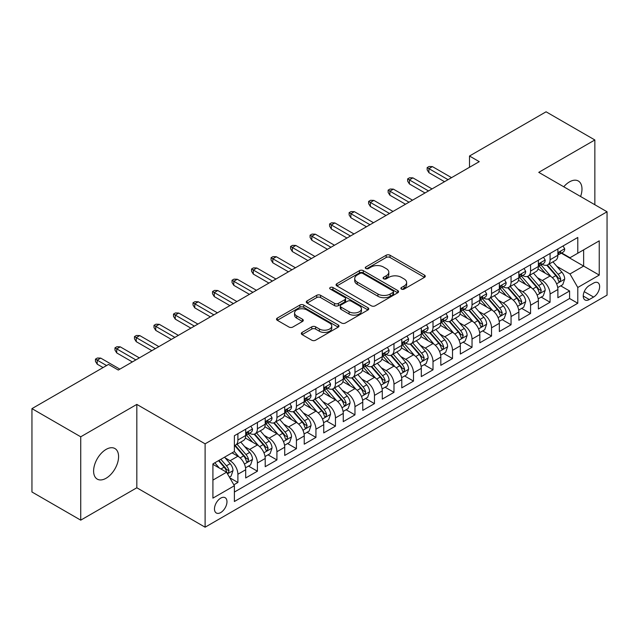 <?xml version="1.0" encoding="UTF-8"?>
<svg xmlns="http://www.w3.org/2000/svg" width="639" height="639" viewBox="0 0 639 639"><rect width="100%" height="100%" fill="white"/><g stroke="black" fill="none" stroke-linecap="round" stroke-linejoin="round"><path stroke-width="0.96" d="M401.452 289.092A1.893 1.094 0 0 0 404.136 289.092L424.488 277.342A2.708 1.566 0 0 0 425.278 276.232A2.708 1.566 0 0 0 424.488 275.129L390.014 255.225A2.708 1.566 0 0 0 386.18 255.225L365.835 266.974A1.893 1.094 0 0 0 365.276 267.749A1.893 1.094 0 0 0 365.835 268.524A1.893 1.094 0 0 0 368.511 268.524L371.147 267.006A8.666 5 0 0 1 383.4 267.006L386.276 268.66A8.666 5 0 0 1 388.816 272.198A8.666 5 0 0 1 386.276 275.736L383.64 277.254A1.893 1.094 0 0 0 383.088 278.029A1.893 1.094 0 0 0 383.64 278.804A1.893 1.094 0 0 0 386.323 278.804L388.959 277.286A8.666 5 0 0 1 401.212 277.286L404.088 278.947A8.666 5 0 0 1 406.628 282.486A8.666 5 0 0 1 404.088 286.024L401.452 287.542A1.893 1.094 0 0 0 400.901 288.317A1.893 1.094 0 0 0 401.452 289.092L401.452 287.542M106.09 478.252A17.66 10.192 120 0 0 117.632 462.684A17.66 10.192 120 0 0 114.924 448.538A17.66 10.192 120 0 0 106.09 449.409A17.66 10.192 120 0 0 94.556 464.976A17.66 10.192 120 0 0 97.264 479.122A17.66 10.192 120 0 0 106.09 478.252M580.587 196.5A17.66 10.192 120 0 0 578.319 180.997A17.66 10.192 120 0 0 569.493 181.875A17.66 10.192 120 0 0 563.758 186.788M220.727 512.55A8.826 5.096 120 0 0 226.494 504.77A8.826 5.096 120 0 0 225.136 497.693A8.826 5.096 120 0 0 220.727 498.132A8.826 5.096 120 0 0 214.952 505.912A8.826 5.096 120 0 0 216.309 512.989A8.826 5.096 120 0 0 220.727 512.55M302.103 332.408A2.708 1.566 0 0 0 301.312 333.51A2.708 1.566 0 0 0 302.103 334.62L311.776 340.204A2.708 1.566 0 0 0 315.61 340.204L338.207 327.152A2.708 1.566 0 0 0 338.997 326.05A2.708 1.566 0 0 0 338.207 324.939L303.733 305.043A2.708 1.566 0 0 0 299.899 305.043L277.302 318.086A2.708 1.566 0 0 0 276.511 319.188A2.708 1.566 0 0 0 277.302 320.299L288.988 327.04A2.708 1.566 0 0 0 292.814 327.04L302.487 321.457A2.708 1.566 0 0 0 303.277 320.355A2.708 1.566 0 0 0 302.487 319.244L296.696 315.906A7.245 4.185 0 0 1 294.571 312.942A7.245 4.185 0 0 1 299.044 309.076A7.245 4.185 0 0 1 306.944 309.987L329.636 323.086A7.245 4.185 0 0 1 331.761 326.05A7.245 4.185 0 0 1 327.288 329.916A7.245 4.185 0 0 1 319.388 329.005L315.61 326.825A2.708 1.566 0 0 0 311.776 326.825L302.103 332.408L302.103 334.62M136.826 404.407L80.73 436.796L31.95 408.633L31.95 491.99L80.73 520.154L136.826 487.773L205.111 527.199L205.111 443.833L136.826 404.407L136.826 487.773M594.853 204.736L594.853 139.965L538.757 172.354L607.05 211.781L205.111 443.833M594.853 139.965L546.073 111.801L469.497 156.02L469.497 167.282M31.95 408.633L108.534 364.422L118.287 370.053L479.25 161.651L469.497 156.02M371.339 305.809A2.708 1.566 0 0 0 375.165 305.809L397.77 292.766A2.708 1.566 0 0 0 398.56 291.664A2.708 1.566 0 0 0 397.77 290.553L363.295 270.648A2.708 1.566 0 0 0 359.461 270.648L336.865 283.7A2.708 1.566 0 0 0 336.074 284.802A2.708 1.566 0 0 0 336.865 285.913L371.339 305.809M331.018 289.499A1.893 1.094 0 0 1 332.935 289.763L332.935 287.51L367.984 307.75A2.708 1.566 0 0 1 368.783 308.853A2.708 1.566 0 0 1 367.984 309.963L345.387 323.007A2.708 1.566 0 0 1 341.553 323.007L307.087 303.102L307.087 300.889A2.708 1.566 0 0 0 306.289 301.999A2.708 1.566 0 0 0 307.087 303.102M307.087 300.889L316.752 295.306A2.708 1.566 0 0 1 320.586 295.306L334.564 303.381A2.708 1.566 0 0 0 338.398 303.381L344.812 299.675A2.708 1.566 0 0 0 345.603 298.573A2.708 1.566 0 0 0 344.812 297.462L330.259 289.06A1.893 1.094 0 0 1 329.7 288.285A1.893 1.094 0 0 1 330.874 287.278A1.893 1.094 0 0 1 332.935 287.51M233.842 484.809L237.892 482.477L229.792 477.796M225.192 457.907L230.088 460.735A11.039 6.374 60 0 1 237.892 474.25L245.696 469.745L245.696 477.972L257.405 471.207L248.523 466.087M244.705 446.637L249.601 449.465A11.039 6.374 60 0 1 257.405 462.987L265.209 458.482L265.209 466.702L276.919 459.944L268.037 454.816M264.211 435.375L269.115 438.202A11.039 6.374 60 0 1 276.919 451.725L284.722 447.212L284.722 455.439L296.424 448.682L287.55 443.554M283.724 424.112L288.62 426.94A11.039 6.374 60 0 1 296.424 440.455L304.236 435.95L304.236 444.177L315.938 437.411L307.063 432.291M303.237 412.842L308.134 415.677A11.039 6.374 60 0 1 315.938 429.192L323.741 424.687L323.741 432.907L335.451 426.149L326.569 421.021M322.751 401.58L327.647 404.407A11.039 6.374 60 0 1 335.451 417.93L343.255 413.417L343.255 421.644L354.964 414.887L346.082 409.759M342.256 390.317L347.161 393.145A11.039 6.374 60 0 1 354.964 406.66L362.768 402.155L362.768 410.382L374.47 403.624L365.596 398.496M361.77 379.055L366.666 381.882A11.039 6.374 60 0 1 374.47 395.397L382.282 390.892L382.282 399.111L393.983 392.354L385.109 387.234M381.283 367.784L386.18 370.612A11.039 6.374 60 0 1 393.983 384.135L401.787 379.63L401.787 387.849L413.497 381.092L404.615 375.964M400.797 356.522L405.693 359.35A11.039 6.374 60 0 1 413.497 372.864L421.301 368.36L421.301 376.587L433.01 369.829L424.128 364.701M420.302 345.26L425.207 348.087A11.039 6.374 60 0 1 433.01 361.602L440.814 357.097L440.814 365.316L452.516 358.559L443.642 353.439M439.816 333.989L444.712 336.817A11.039 6.374 60 0 1 452.516 350.34L460.328 345.835L460.328 354.054L472.029 347.296L463.155 342.169M459.329 322.727L464.226 325.555A11.039 6.374 60 0 1 472.029 339.069L479.833 334.564L479.833 342.792L491.543 336.034L482.661 330.906M478.843 311.465L483.739 314.292A11.039 6.374 60 0 1 491.543 327.807L499.347 323.302L499.347 331.529L511.056 324.764L502.174 319.644M498.348 300.194L503.252 303.022A11.039 6.374 60 0 1 511.056 316.545L518.86 312.04L518.86 320.259L530.562 313.501L521.688 308.373M517.862 288.932L522.758 291.759A11.039 6.374 60 0 1 530.562 305.282L538.373 300.769L538.373 308.996L550.075 302.239L550.075 294.012A11.039 6.374 -120 0 0 542.271 280.497L537.375 277.669M541.201 297.111L550.075 302.239M245.696 469.745A11.039 6.374 -120 0 0 237.892 456.23L232.037 452.851M265.209 458.482A11.039 6.374 -120 0 0 257.405 444.96L245.336 437.995M284.722 447.212A11.039 6.374 -120 0 0 276.919 433.697L264.85 426.732M304.236 435.95A11.039 6.374 -120 0 0 296.424 422.435L284.363 415.47M323.741 424.687A11.039 6.374 -120 0 0 315.938 411.165L303.876 404.199M343.255 413.417A11.039 6.374 -120 0 0 335.451 399.902L323.382 392.937M362.768 402.155A11.039 6.374 -120 0 0 354.964 388.64L342.895 381.675M382.282 390.892A11.039 6.374 -120 0 0 374.47 377.369L362.409 370.404M401.787 379.63A11.039 6.374 -120 0 0 393.983 366.107L381.922 359.142M421.301 368.36A11.039 6.374 -120 0 0 413.497 354.845L401.428 347.88M440.814 357.097A11.039 6.374 -120 0 0 433.01 343.582L420.941 336.609M460.328 345.835A11.039 6.374 -120 0 0 452.516 332.312L440.455 325.347M479.833 334.564A11.039 6.374 -120 0 0 472.029 321.05L459.968 314.084M499.347 323.302A11.039 6.374 -120 0 0 491.543 309.787L479.474 302.814M518.86 312.04A11.039 6.374 -120 0 0 511.056 298.517L498.987 291.552M538.373 300.769A11.039 6.374 -120 0 0 530.562 287.254L518.501 280.289M593.591 283.085L589.294 285.561A8.555 4.936 120 0 0 583.703 293.101A8.555 4.936 120 0 0 585.02 299.955A8.555 4.936 120 0 0 589.294 299.531L593.591 297.055A8.555 4.936 120 0 0 599.174 289.515A8.555 4.936 120 0 0 597.864 282.662A8.555 4.936 120 0 0 593.591 283.085M205.111 527.199L607.05 295.138L607.05 211.781M212.915 480.105L226.573 472.221L234.385 485.744L234.385 501.511L577.784 303.253L577.784 287.478L569.98 273.963L556.889 266.399M234.385 485.744L212.915 498.132L212.915 463.89L234.385 451.493L234.385 435.726L577.784 237.46L577.784 253.236L599.246 240.839L599.246 275.089L577.784 287.478M249.498 433.186L249.601 433.25A11.039 6.374 60 0 0 255.121 433.793L262.925 429.288A11.039 6.374 -120 0 0 265.209 424.232L265.209 417.93M269.011 421.924L269.115 421.98A11.039 6.374 60 0 0 274.634 422.531L282.438 418.026A11.039 6.374 -120 0 0 284.722 412.97L284.722 406.66M288.524 410.661L288.62 410.717A11.039 6.374 60 0 0 294.14 411.26L301.943 406.755A11.039 6.374 -120 0 0 304.236 401.707L304.236 395.397M308.03 399.391L308.134 399.455A11.039 6.374 60 0 0 313.653 399.998L321.457 395.493A11.039 6.374 -120 0 0 323.741 390.437L323.741 384.135M327.543 388.129L327.647 388.185A11.039 6.374 60 0 0 333.167 388.736L340.97 384.231A11.039 6.374 -120 0 0 343.255 379.175L343.255 372.864M347.057 376.866L347.161 376.922A11.039 6.374 60 0 0 352.68 377.465L360.484 372.96A11.039 6.374 -120 0 0 362.768 367.912L362.768 361.602M366.57 365.596L366.666 365.66A11.039 6.374 60 0 0 372.186 366.203L379.989 361.698A11.039 6.374 -120 0 0 382.282 356.642L382.282 350.34M386.076 354.333L386.18 354.389A11.039 6.374 60 0 0 391.699 354.941L399.503 350.436A11.039 6.374 -120 0 0 401.787 345.379L401.787 339.069M405.589 343.071L405.693 343.127A11.039 6.374 60 0 0 411.212 343.678L419.016 339.165A11.039 6.374 -120 0 0 421.301 334.117L421.301 327.807M425.103 331.801L425.207 331.865A11.039 6.374 60 0 0 430.718 332.408L438.53 327.903A11.039 6.374 -120 0 0 440.814 322.855L440.814 316.545M444.616 320.538L444.712 320.594A11.039 6.374 60 0 0 450.231 321.145L458.035 316.64A11.039 6.374 -120 0 0 460.328 311.584L460.328 305.274M464.122 309.276L464.226 309.332A11.039 6.374 60 0 0 469.745 309.883L477.549 305.37A11.039 6.374 -120 0 0 479.833 300.322L479.833 294.012M483.635 298.006L483.739 298.07A11.039 6.374 60 0 0 489.258 298.613L497.062 294.108A11.039 6.374 -120 0 0 499.347 289.06L499.347 282.75M503.149 286.743L503.252 286.807A11.039 6.374 60 0 0 508.764 287.35L516.576 282.845A11.039 6.374 -120 0 0 518.86 277.789L518.86 271.487M522.662 275.481L522.758 275.537A11.039 6.374 60 0 0 528.277 276.088L536.081 271.583A11.039 6.374 -120 0 0 538.373 266.527L538.373 260.217M234.385 492.046L569.589 298.517L569.589 290.969L557.879 297.734L557.879 289.507A11.039 6.374 -120 0 0 550.075 275.992L538.014 269.027M542.168 264.219L542.271 264.274A11.039 6.374 -120 0 0 547.791 264.818A11.039 6.374 -120 0 0 550.075 259.769L550.075 253.459M547.791 264.818L555.595 260.313A11.039 6.374 -120 0 0 557.879 255.265L557.879 248.954M237.892 433.697L237.892 440.007A11.039 6.374 60 0 1 235.607 445.056A11.039 6.374 60 0 1 234.385 445.503M235.607 445.056L243.411 440.551A11.039 6.374 -120 0 0 245.696 435.502L245.696 429.192M257.405 422.435L257.405 428.737A11.039 6.374 60 0 1 255.121 433.793M276.919 411.165L276.919 417.475A11.039 6.374 60 0 1 274.634 422.531M296.424 399.902L296.424 406.212A11.039 6.374 60 0 1 294.14 411.26M315.938 388.64L315.938 394.95A11.039 6.374 60 0 1 313.653 399.998M335.451 377.369L335.451 383.68A11.039 6.374 60 0 1 333.167 388.736M354.964 366.107L354.964 372.417A11.039 6.374 60 0 1 352.68 377.465M374.47 354.845L374.47 361.155A11.039 6.374 60 0 1 372.186 366.203M393.983 343.574L393.983 349.884A11.039 6.374 60 0 1 391.699 354.941M413.497 332.312L413.497 338.622A11.039 6.374 60 0 1 411.212 343.678M433.01 321.05L433.01 327.36A11.039 6.374 60 0 1 430.718 332.408M452.516 309.787L452.516 316.089A11.039 6.374 60 0 1 450.231 321.145M472.029 298.517L472.029 304.827A11.039 6.374 60 0 1 469.745 309.883M491.543 287.254L491.543 293.565A11.039 6.374 60 0 1 489.258 298.613M511.056 275.992L511.056 282.294A11.039 6.374 60 0 1 508.764 287.35M530.562 264.722L530.562 271.032A11.039 6.374 60 0 1 528.277 276.088M530.562 305.282L530.562 313.501M511.056 316.545L511.056 324.764M491.543 327.807L491.543 336.034M472.029 339.069L472.029 347.296M452.516 350.34L452.516 358.559M433.01 361.602L433.01 369.829M413.497 372.864L413.497 381.092M393.983 384.135L393.983 392.354M374.47 395.397L374.47 403.624M354.964 406.66L354.964 414.887M335.451 417.93L335.451 426.149M315.938 429.192L315.938 437.411M296.424 440.455L296.424 448.682M276.919 451.725L276.919 459.944M257.405 462.987L257.405 471.207M237.892 474.25L237.892 482.477M226.573 472.221L212.915 464.337M569.98 273.963L583.639 266.08L583.639 249.857L599.246 240.839M561.29 253.172L599.246 275.089M561.681 252.948L569.98 257.741L577.784 253.236M80.73 436.796L80.73 520.154M560.707 285.849L569.589 290.969M569.589 298.517L577.784 303.253M402.211 289.355L404.088 288.277A8.666 5 0 0 0 406.628 284.738L406.628 282.486M388.816 272.198L388.816 274.45A8.666 5 0 0 1 386.276 277.989L384.398 279.075M424.448 277.358L390.014 257.477A2.708 1.566 0 0 0 386.18 257.477L366.586 268.787M397.73 292.79L363.295 272.901A2.708 1.566 0 0 0 359.461 272.901L336.897 285.929M392.977 292.43A1.893 1.094 0 0 0 393.536 291.664A1.893 1.094 0 0 0 392.977 290.889L362.72 273.412A1.893 1.094 0 0 0 360.037 273.412L357.265 275.018A8.666 5 0 0 0 354.725 278.556A8.666 5 0 0 0 357.265 282.095L377.945 294.036A8.666 5 0 0 0 390.205 294.036L392.977 292.43L392.977 294.683A1.893 1.094 0 0 0 393.536 293.916L393.536 291.664M354.725 278.556L354.725 280.809A8.666 5 0 0 0 357.265 284.347L357.265 282.095M392.977 294.683L390.205 296.288A8.666 5 0 0 1 377.945 296.288L357.265 284.347M307.119 303.126L316.752 297.558L316.752 295.306M345.603 298.573L345.603 300.825A2.708 1.566 0 0 1 344.812 301.928L338.398 305.634A2.708 1.566 0 0 1 334.564 305.634L320.586 297.558A2.708 1.566 0 0 0 316.752 297.558M332.935 289.763L367.952 309.979M349.078 311.76A7.245 4.185 0 0 0 356.969 312.663A7.245 4.185 0 0 0 361.442 308.797A7.245 4.185 0 0 0 359.318 305.841L351.322 301.225A2.708 1.566 0 0 0 347.496 301.225L341.074 304.931A2.708 1.566 0 0 0 340.283 306.033A2.708 1.566 0 0 0 341.074 307.143L349.078 311.76L349.078 314.013A7.245 4.185 0 0 0 356.969 314.915A7.245 4.185 0 0 0 361.442 311.049L361.442 308.797M340.283 306.033L340.283 308.286A2.708 1.566 0 0 0 341.074 309.396L341.074 307.143M349.078 314.013L341.074 309.396M331.761 326.05L331.761 328.302A7.245 4.185 0 0 1 327.288 332.168A7.245 4.185 0 0 1 319.388 331.258L315.61 329.077A2.708 1.566 0 0 0 311.776 329.077L302.143 334.636M294.571 312.942L294.571 315.195A7.245 4.185 0 0 0 296.696 318.158L296.696 315.906M302.455 321.481L296.696 318.158M338.167 327.176L303.733 307.295A2.708 1.566 0 0 0 299.899 307.295L277.342 320.315M557.719 287.574L562.759 284.667L564.708 279.027A7.309 4.225 -120 0 0 561.865 272.166L552.951 261.846M551.161 276.703L540.969 264.905M545.363 273.268L539.452 266.423A17.525 10.12 -120 0 0 538.909 265.808M546.792 265.217L555.81 275.657A7.309 4.225 60 0 1 558.422 280.697L558.949 281.559L559.94 281.424L560.762 279.339A7.309 4.225 -120 0 0 558.159 274.307L549.236 263.987M547.327 265.049L557.016 276.264A3.722 2.149 60 0 1 557.951 277.725L560.762 279.339M563.055 245.967L564.708 248.843A7.309 4.225 60 0 1 563.199 252.078L559.492 254.218A7.309 4.225 -120 0 0 560.762 252.533L560.611 251.886M558.127 254.562L558.159 254.562A7.309 4.225 -120 0 0 559.492 254.218M559.82 251.99L560.762 252.533C560.299 251.431 559.524 251.878 558.422 253.883A7.309 4.225 60 0 1 557.879 254.921M448.035 179.671L428.913 168.632L428.913 172.69L427.156 169.878L427.156 167.618L428.913 168.632L432.419 166.611L451.541 177.65M428.913 172.69L444.52 181.7M427.156 167.618L429.104 166.491L432.419 166.611M538.206 298.836L543.246 295.929L545.195 290.298A7.309 4.225 -120 0 0 542.351 283.428L533.437 273.109M531.648 287.965L521.464 276.168M525.849 284.531L519.938 277.685A17.525 10.12 -120 0 0 519.395 277.078M527.287 276.479L536.305 286.919A7.309 4.225 60 0 1 538.909 291.959L539.444 292.83L540.426 292.686L541.249 290.609A7.309 4.225 -120 0 0 538.645 285.569L529.731 275.249M527.814 276.312L537.503 287.526A3.722 2.149 60 0 1 538.445 288.988L541.249 290.609M518.692 310.107L523.732 307.191L525.689 301.56A7.309 4.225 -120 0 0 522.838 294.691L513.924 284.371M512.135 299.236L501.95 287.438M506.344 295.801L500.425 288.948A17.525 10.12 -120 0 0 499.882 288.341M507.773 287.75L516.791 298.189A7.309 4.225 60 0 1 519.395 303.221L519.93 304.092L520.921 303.948L521.736 301.872A7.309 4.225 -120 0 0 519.132 296.831L510.218 286.512M508.301 287.574L517.989 298.796A3.722 2.149 60 0 1 518.932 300.25L521.736 301.872M499.179 321.369L504.227 318.462L506.176 312.822A7.309 4.225 -120 0 0 503.324 305.961L494.41 295.641M492.629 310.498L482.437 298.701M486.83 307.063L480.911 300.218A17.525 10.12 -120 0 0 480.368 299.603M488.26 299.012L497.278 309.452A7.309 4.225 60 0 1 499.89 314.492L500.417 315.354L501.407 315.219L502.23 313.134A7.309 4.225 -120 0 0 499.618 308.102L490.704 297.782M488.795 298.844L498.484 310.059A3.722 2.149 60 0 1 499.418 311.512L502.23 313.134M479.673 332.631L484.713 329.724L486.662 324.093A7.309 4.225 -120 0 0 483.819 317.224L474.905 306.904M473.116 321.76L462.924 309.963M467.317 318.326L461.406 311.481A17.525 10.12 -120 0 0 460.863 310.873M468.754 310.274L477.764 320.714A7.309 4.225 60 0 1 480.376 325.754L480.903 326.617L481.894 326.481L482.717 324.404A7.309 4.225 -120 0 0 480.113 319.364L471.191 309.044M469.282 310.107L478.97 321.321A3.722 2.149 60 0 1 479.905 322.783L482.717 324.404M543.541 257.229L545.195 260.105A7.309 4.225 60 0 1 543.685 263.34L539.979 265.481A7.309 4.225 -120 0 0 541.249 263.795L541.097 263.148M538.613 265.824L538.645 265.824A7.309 4.225 -120 0 0 539.979 265.481M540.306 263.252L541.249 263.795C540.794 262.693 540.011 263.148 538.909 265.145A7.309 4.225 60 0 1 538.373 266.191M428.521 190.941L409.399 179.902L409.399 183.952L407.642 181.141L407.642 178.888L409.399 179.902L412.914 177.874L432.036 188.912M409.399 183.952L425.007 192.97M407.642 178.888L409.591 177.762L412.914 177.874M524.028 268.5L525.689 271.367A7.309 4.225 60 0 1 524.172 274.602L520.466 276.743A7.309 4.225 -120 0 0 521.736 275.066L521.584 274.411M519.1 277.086L519.132 277.086A7.309 4.225 -120 0 0 520.466 276.743M520.793 274.514L521.736 275.066C521.28 273.963 520.497 274.411 519.395 276.415A7.309 4.225 60 0 1 518.86 277.454M409.008 202.204L389.886 191.165L389.886 195.222L388.129 192.403L388.129 190.15L389.886 191.165L393.4 189.136L412.522 200.175M389.886 195.222L405.493 204.232M388.129 190.15L390.086 189.024L393.4 189.136M504.514 279.762L506.176 282.638A7.309 4.225 60 0 1 504.658 285.873L500.952 288.013A7.309 4.225 -120 0 0 502.23 286.328L502.07 285.681M499.594 288.357L499.618 288.357A7.309 4.225 -120 0 0 500.952 288.013M501.28 285.785L502.23 286.328C501.767 285.226 500.984 285.673 499.89 287.678A7.309 4.225 60 0 1 499.347 288.716M389.494 213.466L370.372 202.427L370.372 206.485L368.623 203.665L368.623 201.413L370.372 202.427L373.887 200.398L393.009 211.445M370.372 206.485L385.988 215.495M368.623 201.413L370.572 200.287L373.887 200.398M485.009 291.025L486.662 293.9A7.309 4.225 60 0 1 485.153 297.135L481.447 299.276A7.309 4.225 -120 0 0 482.717 297.59L482.565 296.943M480.081 299.619L480.113 299.619A7.309 4.225 -120 0 0 481.447 299.276M481.774 297.047L482.717 297.59C482.253 296.488 481.479 296.943 480.376 298.94A7.309 4.225 60 0 1 479.833 299.987M369.989 224.736L350.867 213.698L350.867 217.747L349.11 214.936L349.11 212.683L350.867 213.698L354.373 211.669L373.495 222.707M350.867 217.747L366.474 226.765M349.11 212.683L351.059 211.557L354.373 211.669M460.16 343.902L465.2 340.986L467.149 335.355A7.309 4.225 -120 0 0 464.305 328.486L455.391 318.166M453.602 333.031L443.418 321.233M447.803 329.596L441.892 322.743A17.525 10.12 -120 0 0 441.349 322.136M449.241 321.545L458.259 331.984A7.309 4.225 60 0 1 460.863 337.017L461.398 337.887L462.38 337.743L463.203 335.667A7.309 4.225 -120 0 0 460.599 330.627L451.685 320.307M449.768 321.369L459.457 332.592A3.722 2.149 60 0 1 460.399 334.045L463.203 335.667M465.496 302.295L467.149 305.162A7.309 4.225 60 0 1 465.639 308.397L461.933 310.538A7.309 4.225 -120 0 0 463.203 308.853L463.051 308.206M460.567 310.881L460.599 310.881A7.309 4.225 -120 0 0 461.933 310.538M462.261 308.31L463.203 308.853C462.748 307.758 461.965 308.206 460.863 310.211A7.309 4.225 60 0 1 460.328 311.249M350.476 235.999L331.353 224.96L331.353 229.018L329.596 226.198L329.596 223.946L331.353 224.96L334.868 222.931L353.99 233.97M331.353 229.018L346.961 238.027M329.596 223.946L331.545 222.819L334.868 222.931M440.646 355.164L445.687 352.257L447.643 346.618A7.309 4.225 -120 0 0 444.792 339.756L435.878 329.436M434.089 344.293L423.905 332.496M428.298 340.859L422.379 334.013A17.525 10.12 -120 0 0 421.836 333.398M429.727 332.807L438.745 343.247A7.309 4.225 60 0 1 441.349 348.287L441.884 349.15L442.875 349.014L443.69 346.929A7.309 4.225 -120 0 0 441.086 341.897L432.172 331.569M430.255 332.639L439.944 343.854A3.722 2.149 60 0 1 440.886 345.308L443.69 346.929M445.982 313.557L447.643 316.433A7.309 4.225 60 0 1 446.126 319.668L442.42 321.808A7.309 4.225 -120 0 0 443.69 320.123L443.538 319.476M441.054 322.144L441.086 322.144A7.309 4.225 -120 0 0 442.42 321.808M442.747 319.572L443.69 320.123C443.234 319.021 442.452 319.468 441.349 321.473A7.309 4.225 60 0 1 440.814 322.511M330.962 247.261L311.84 236.222L311.84 240.28L310.083 237.46L310.083 235.208L311.84 236.222L315.354 234.193L334.477 245.232M311.84 240.28L327.448 249.29M310.083 235.208L312.04 234.082L315.354 234.193M421.133 366.427L426.181 363.519L428.13 357.888A7.309 4.225 -120 0 0 425.278 351.019L416.364 340.699M414.583 355.556L404.391 343.758M408.784 352.121L402.866 345.276A17.525 10.12 -120 0 0 402.322 344.669M410.214 344.07L419.232 354.509A7.309 4.225 60 0 1 421.844 359.549L422.371 360.412L423.361 360.276L424.184 358.199A7.309 4.225 -120 0 0 421.572 353.159L412.658 342.839M410.749 343.902L420.438 355.116A3.722 2.149 60 0 1 421.373 356.578L424.184 358.199M426.469 324.82L428.13 327.695A7.309 4.225 60 0 1 426.612 330.93L422.906 333.071A7.309 4.225 -120 0 0 424.184 331.385L424.024 330.738M421.548 333.414L421.572 333.414A7.309 4.225 -120 0 0 422.906 333.071M423.234 330.842L424.184 331.385C423.721 330.283 422.938 330.738 421.844 332.735A7.309 4.225 60 0 1 421.301 333.782M311.449 258.531L292.327 247.493L292.327 251.542L290.577 248.731L290.577 246.478L292.327 247.493L295.841 245.464L314.963 256.503M292.327 251.542L307.942 260.56M290.577 246.478L292.526 245.352L295.841 245.464M401.627 377.697L406.668 374.781L408.617 369.15A7.309 4.225 -120 0 0 405.773 362.281L396.859 351.961M395.07 366.818L384.878 355.028M389.271 363.383L383.36 356.538A17.525 10.12 -120 0 0 382.817 355.931M390.709 355.34L399.718 365.78A7.309 4.225 60 0 1 402.33 370.812L402.858 371.682L403.848 371.539L404.671 369.462A7.309 4.225 -120 0 0 402.067 364.422L393.145 354.102M391.236 355.164L400.925 366.387A3.722 2.149 60 0 1 401.859 367.84L404.671 369.462M406.963 336.09L408.617 338.958A7.309 4.225 60 0 1 407.107 342.192L403.401 344.333A7.309 4.225 -120 0 0 404.671 342.648L404.519 342.001M402.035 344.677L402.067 344.677A7.309 4.225 -120 0 0 403.401 344.333M403.728 342.105L404.671 342.648C404.207 341.546 403.433 342.001 402.33 344.006A7.309 4.225 60 0 1 401.787 345.044M291.943 269.794L272.821 258.755L272.821 262.813L271.064 259.993L271.064 257.741L272.821 258.755L276.328 256.726L295.45 267.765M272.821 262.813L288.429 271.823M271.064 257.741L273.013 256.614L276.328 256.726M382.114 388.959L387.154 386.044L389.103 380.413A7.309 4.225 -120 0 0 386.26 373.551L377.345 363.224M375.556 378.088L365.372 366.291M369.757 374.654L363.847 367.808A17.525 10.12 -120 0 0 363.303 367.193M371.195 366.602L380.213 377.042A7.309 4.225 60 0 1 382.817 382.074L383.352 382.945L384.335 382.809L385.157 380.724A7.309 4.225 -120 0 0 382.553 375.692L373.639 365.364M371.722 366.427L381.411 377.649A3.722 2.149 60 0 1 382.354 379.103L385.157 380.724M387.45 347.352L389.103 350.228A7.309 4.225 60 0 1 387.593 353.463L383.887 355.603A7.309 4.225 -120 0 0 385.157 353.918L385.005 353.263M382.521 355.939L382.553 355.939A7.309 4.225 -120 0 0 383.887 355.603M384.215 353.367L385.157 353.918C384.702 352.816 383.919 353.263 382.817 355.268A7.309 4.225 60 0 1 382.282 356.306M272.43 281.056L253.308 270.017L253.308 274.075L251.55 271.255L251.55 269.003L253.308 270.017L256.822 267.989L275.944 279.027M253.308 274.075L268.915 283.085M251.55 269.003L253.499 267.877L256.822 267.989M362.601 400.222L367.641 397.314L369.598 391.683A7.309 4.225 -120 0 0 366.746 384.814L357.832 374.494M356.043 389.351L345.859 377.553M350.252 385.916L344.333 379.071A17.525 10.12 -120 0 0 343.79 378.464M351.682 377.865L360.7 388.304A7.309 4.225 60 0 1 363.303 393.344L363.839 394.207L364.829 394.071L365.644 391.995A7.309 4.225 -120 0 0 363.04 386.954L354.126 376.635M352.209 377.697L361.898 388.911A3.722 2.149 60 0 1 362.84 390.373L365.644 391.995M367.936 358.615L369.598 361.49A7.309 4.225 60 0 1 368.08 364.725L364.374 366.866A7.309 4.225 -120 0 0 365.644 365.181L365.492 364.534M363.008 367.209L363.04 367.209A7.309 4.225 -120 0 0 364.374 366.866M364.701 364.637L365.644 365.181C365.188 364.078 364.406 364.526 363.303 366.53A7.309 4.225 60 0 1 362.768 367.569M252.916 292.327L233.794 281.28L233.794 285.337L232.037 282.526L232.037 280.273L233.794 281.28L237.309 279.259L256.431 290.298M233.794 285.337L249.402 294.347M232.037 280.273L233.994 279.147L237.309 279.259M343.095 411.484L348.135 408.577L350.084 402.945A7.309 4.225 -120 0 0 347.233 396.076L338.319 385.756M336.537 400.613L326.345 388.824M330.738 397.178L324.82 390.333A17.525 10.12 -120 0 0 324.277 389.726M332.168 389.127L341.186 399.567A7.309 4.225 60 0 1 343.798 404.607L344.325 405.477L345.316 405.334L346.138 403.257A7.309 4.225 -120 0 0 343.526 398.217L334.612 387.897M332.703 388.959L342.392 400.174A3.722 2.149 60 0 1 343.327 401.635L346.138 403.257M348.423 369.885L350.084 372.753A7.309 4.225 60 0 1 348.567 375.988L344.86 378.128A7.309 4.225 -120 0 0 346.138 376.443L345.979 375.796M343.502 378.472L343.526 378.472A7.309 4.225 -120 0 0 344.86 378.128M345.188 375.9L346.138 376.443C345.675 375.341 344.892 375.796 343.798 377.801A7.309 4.225 60 0 1 343.255 378.839M233.403 303.589L214.281 292.55L214.281 296.608L212.531 293.788L212.531 291.536L214.281 292.55L217.795 290.521L236.917 301.56M214.281 296.608L229.896 305.618M212.531 291.536L214.48 290.41L217.795 290.521M323.582 422.754L328.622 419.839L330.571 414.208A7.309 4.225 -120 0 0 327.727 407.347L318.813 397.019M317.024 411.883L306.832 400.086M311.225 408.449L305.314 401.604A17.525 10.12 -120 0 0 304.771 400.988M312.663 400.397L321.673 410.837A7.309 4.225 60 0 1 324.285 415.869L324.812 416.74L325.802 416.604L326.625 414.519A7.309 4.225 -120 0 0 324.021 409.487L315.099 399.159M313.19 400.222L322.879 411.444A3.722 2.149 60 0 1 323.813 412.898L326.625 414.519M328.917 381.148L330.571 384.015A7.309 4.225 60 0 1 329.061 387.25L325.355 389.391A7.309 4.225 -120 0 0 326.625 387.713L326.473 387.058M323.989 389.734L324.021 389.734A7.309 4.225 -120 0 0 325.355 389.391M325.682 387.162L326.625 387.713C326.162 386.611 325.387 387.058 324.285 389.063A7.309 4.225 60 0 1 323.741 390.102M213.897 314.851L194.775 303.813L194.775 307.87L193.018 305.051L193.018 302.798L194.775 303.813L198.282 301.784L217.404 312.822M194.775 307.87L210.383 316.88M193.018 302.798L194.967 301.672L198.282 301.784M304.068 434.017L309.108 431.109L311.057 425.47A7.309 4.225 -120 0 0 308.214 418.609L299.3 408.289M297.51 423.146L287.326 411.348M291.711 419.711L285.801 412.866A17.525 10.12 -120 0 0 285.258 412.251M293.149 411.66L302.167 422.099A7.309 4.225 60 0 1 304.771 427.14L305.306 428.002L306.289 427.866L307.111 425.782A7.309 4.225 -120 0 0 304.507 420.75L295.593 410.43M293.676 411.492L303.365 422.706A3.722 2.149 60 0 1 304.308 424.168L307.111 425.782M309.404 392.41L311.057 395.285A7.309 4.225 60 0 1 309.548 398.52L305.841 400.661A7.309 4.225 -120 0 0 307.111 398.976L306.96 398.329M304.476 401.004L304.507 401.004A7.309 4.225 -120 0 0 305.841 400.661M306.169 398.432L307.111 398.976C306.656 397.873 305.873 398.321 304.771 400.326A7.309 4.225 60 0 1 304.236 401.364M194.384 326.114L175.262 315.075L175.262 319.133L173.504 316.321L173.504 314.061L175.262 315.075L178.776 313.054L197.898 324.093M175.262 319.133L190.869 328.142M173.504 314.061L175.453 312.934L178.776 313.054M284.555 445.279L289.595 442.372L291.552 436.741A7.309 4.225 -120 0 0 288.7 429.871L279.786 419.551M277.997 434.408L267.813 422.611M272.206 430.974L266.287 424.128A17.525 10.12 -120 0 0 265.744 423.521M273.636 422.922L282.654 433.362A7.309 4.225 60 0 1 285.258 438.402L285.793 439.273L286.783 439.129L287.598 437.052A7.309 4.225 -120 0 0 284.994 432.012L276.08 421.692M274.163 422.754L283.852 433.969A3.722 2.149 60 0 1 284.794 435.431L287.598 437.052M289.89 403.672L291.552 406.548A7.309 4.225 60 0 1 290.034 409.783L286.328 411.923A7.309 4.225 -120 0 0 287.598 410.238L287.446 409.591M284.962 412.267L284.994 412.267A7.309 4.225 -120 0 0 286.328 411.923M286.655 409.695L287.598 410.238C287.143 409.136 286.36 409.591 285.258 411.588A7.309 4.225 60 0 1 284.722 412.634M174.87 337.384L155.748 326.345L155.748 330.395L153.991 327.583L153.991 325.331L155.748 326.345L159.263 324.316L178.385 335.355M155.748 330.395L171.356 339.413M153.991 325.331L155.948 324.205L159.263 324.316M265.049 456.55L270.089 453.634L272.038 448.003A7.309 4.225 -120 0 0 269.187 441.134L260.273 430.814M258.491 445.679L248.299 433.881M252.693 442.244L246.774 435.391A17.525 10.12 -120 0 0 246.231 434.784M254.122 434.193L263.14 444.632A7.309 4.225 60 0 1 265.752 449.664L266.279 450.535L267.27 450.391L268.092 448.314A7.309 4.225 -120 0 0 265.481 443.274L256.566 432.954M254.657 434.017L264.346 445.239A3.722 2.149 60 0 1 265.281 446.693L268.092 448.314M270.377 414.943L272.038 417.81A7.309 4.225 60 0 1 270.521 421.045L266.814 423.186A7.309 4.225 -120 0 0 268.092 421.508L267.933 420.853M265.457 423.529L265.481 423.529A7.309 4.225 -120 0 0 266.814 423.186M267.142 420.957L268.092 421.508C267.629 420.406 266.846 420.853 265.752 422.858A7.309 4.225 60 0 1 265.209 423.897M155.357 348.646L136.235 337.608L136.235 341.665L134.486 338.846L134.486 336.593L136.235 337.608L139.749 335.579L158.871 346.618M136.235 341.665L151.85 350.675M134.486 336.593L136.434 335.467L139.749 335.579M245.536 467.812L250.576 464.904L252.525 459.265A7.309 4.225 -120 0 0 249.681 452.404L240.767 442.084M238.978 456.941L234.313 451.533M233.179 453.506L232.42 452.628M234.617 445.455L243.627 455.895A7.309 4.225 60 0 1 246.239 460.935L246.766 461.797L247.756 461.662L248.579 459.577A7.309 4.225 -120 0 0 245.975 454.545L237.053 444.225M235.144 445.287L244.833 456.502A3.722 2.149 60 0 1 245.767 457.955L248.579 459.577M250.871 426.205L252.525 429.081A7.309 4.225 60 0 1 251.015 432.315L247.309 434.456A7.309 4.225 -120 0 0 248.579 432.771L248.427 432.124M245.943 434.8L245.975 434.8A7.309 4.225 -120 0 0 247.309 434.456M247.636 432.228L248.579 432.771C248.116 431.668 247.341 432.116 246.239 434.121A7.309 4.225 60 0 1 245.696 435.159M135.851 359.909L116.729 348.87L116.729 352.928L114.972 350.108L114.972 347.856L116.729 348.87L120.236 346.841L139.358 357.888M116.729 352.928L132.337 361.938M114.972 347.856L116.921 346.729L120.236 346.841M229.409 477.125L231.062 476.167L233.011 470.536A7.309 4.225 -120 0 0 230.168 463.666L224.553 457.173M219.313 468.028L214.8 462.804M213.666 464.769L212.915 463.906M218.506 460.663L224.121 467.157A7.309 4.225 60 0 1 226.725 472.197L227.26 473.06L228.243 472.924L229.066 470.847A7.309 4.225 -120 0 0 226.462 465.807L220.846 459.313M218.961 460.399L225.319 467.764A3.722 2.149 60 0 1 226.262 469.226L229.066 470.847M106.577 365.548L97.216 360.14L97.216 364.19L95.459 361.378L95.459 359.126L97.216 360.14L100.73 358.112L119.852 369.15M97.216 364.19L103.071 367.569M95.459 359.126L97.408 358L100.73 358.112M230.088 460.735L237.892 456.23M249.601 449.465L257.405 444.96M269.115 438.202L276.919 433.697M288.62 426.94L296.424 422.435M308.134 415.677L315.938 411.165M327.647 404.407L335.451 399.902M347.161 393.145L354.964 388.64M366.666 381.882L374.47 377.369M386.18 370.612L393.983 366.107M405.693 359.35L413.497 354.845M425.207 348.087L433.01 343.582M444.712 336.817L452.516 332.312M464.226 325.555L472.029 321.05M483.739 314.292L491.543 309.787M503.252 303.022L511.056 298.517M522.758 291.759L530.562 287.254M542.271 280.497L550.075 275.992M550.075 259.769L557.879 255.265M237.892 440.007L245.696 435.502M257.405 428.737L265.209 424.232M276.919 417.475L284.722 412.97M296.424 406.212L304.236 401.707M315.938 394.95L323.741 390.437M335.451 383.68L343.255 379.175M354.964 372.417L362.768 367.912M374.47 361.155L382.282 356.642M393.983 349.884L401.787 345.379M413.497 338.622L421.301 334.117M433.01 327.36L440.814 322.855M452.516 316.089L460.328 311.584M472.029 304.827L479.833 300.322M491.543 293.565L499.347 289.06M511.056 282.294L518.86 277.789M530.562 271.032L538.373 266.527M550.075 294.012L557.879 289.507M584.23 291.656L593.591 297.055M583.247 296.041L589.294 299.531M404.088 288.277L404.088 286.024M383.64 278.804L383.64 277.254M386.276 277.989L386.276 275.736M365.835 268.524L365.835 266.974M386.18 257.477L386.18 255.225M390.014 257.477L390.014 255.225M424.488 277.342L424.488 275.129M336.865 285.913L336.865 283.7M359.461 272.901L359.461 270.648M363.295 272.901L363.295 270.648M397.77 292.766L397.77 290.553M377.945 296.288L377.945 294.036M390.205 296.288L390.205 294.036M320.586 297.558L320.586 295.306M334.564 305.634L334.564 303.381M338.398 305.634L338.398 303.381M344.812 301.928L344.812 299.675M367.984 309.963L367.984 307.75M311.776 329.077L311.776 326.825M315.61 329.077L315.61 326.825M319.388 331.258L319.388 329.005M302.487 321.457L302.487 319.244M277.302 320.299L277.302 318.086M299.899 307.295L299.899 305.043M303.733 307.295L303.733 305.043M338.207 327.152L338.207 324.939M556.601 283.828L564.66 279.171M558.159 274.307L561.865 272.166M552.328 277.669L555.81 275.657M564.66 248.755L557.879 252.669M537.087 295.09L545.147 290.433M538.645 285.569L542.351 283.428M532.814 288.932L536.305 286.919M517.582 306.353L525.641 301.704M519.132 296.831L522.838 294.691M513.301 300.202L516.791 298.189M498.069 317.623L506.128 312.966M499.618 308.102L503.324 305.961M493.795 311.465L497.278 309.452M478.555 328.885L486.614 324.229M480.113 319.364L483.819 317.224M474.282 322.727L477.764 320.714M545.147 260.025L538.373 263.939M525.641 271.287L518.86 275.201M506.128 282.55L499.347 286.464M486.614 293.812L479.833 297.734M459.042 340.148L467.101 335.499M460.599 330.627L464.305 328.486M454.768 333.997L458.259 331.984M467.101 305.083L460.328 308.996M439.536 351.418L447.596 346.761M441.086 341.897L444.792 339.756M435.255 345.26L438.745 343.247M447.596 316.345L440.814 320.259M420.023 362.68L428.082 358.024M421.572 353.159L425.278 351.019M415.749 356.522L419.232 354.509M428.082 327.607L421.301 331.521M400.509 373.943L408.569 369.294M402.067 364.422L405.773 362.281M396.236 367.792L399.718 365.78M408.569 338.878L401.787 342.792M380.996 385.205L389.055 380.556M382.553 375.692L386.26 373.551M376.722 379.055L380.213 377.042M389.055 350.14L382.282 354.054M361.49 396.476L369.55 391.819M363.04 386.954L366.746 384.814M357.209 390.317L360.7 388.304M369.55 361.402L362.768 365.316M341.977 407.738L350.036 403.089M343.526 398.217L347.233 396.076M337.704 401.588L341.186 399.567M350.036 372.673L343.255 376.587M322.463 419L330.523 414.352M324.021 409.487L327.727 407.347M318.19 412.85L321.673 410.837M330.523 383.935L323.741 387.849M302.95 430.271L311.009 425.614M304.507 420.75L308.214 418.609M298.677 424.112L302.167 422.099M311.009 395.198L304.236 399.111M283.444 441.533L291.504 436.876M284.994 432.012L288.7 429.871M279.163 435.375L282.654 433.362M291.504 406.468L284.722 410.382M263.931 452.795L271.99 448.147M265.481 443.274L269.187 441.134M259.658 446.645L263.14 444.632M271.99 417.73L265.209 421.644M244.417 464.066L252.477 459.409M245.975 454.545L249.681 452.404M240.144 457.907L243.627 455.895M252.477 428.993L245.696 432.907M227.5 473.826L232.963 470.671M226.462 465.807L230.168 463.666M220.966 468.978L224.121 467.157"/></g></svg>
